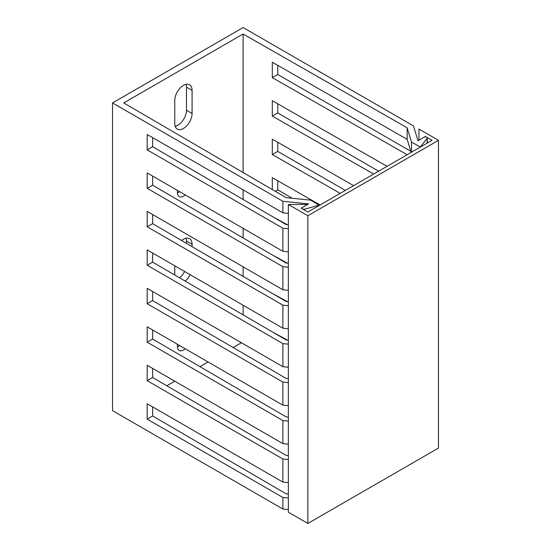 <?xml version="1.0" encoding="UTF-8"?>
<svg xmlns="http://www.w3.org/2000/svg" width="551" height="551" viewBox="0 0 551 551"><rect width="100%" height="100%" fill="white"/><g stroke="black" fill="none" stroke-linecap="round" stroke-linejoin="round"><path stroke-width="0.83" d="M288.359 509.579L282.883 509.021L112.535 410.667L112.535 102.941L282.883 201.294L308.615 203.911L302.547 207.417A1.887 1.088 180 0 0 301.996 208.182L301.996 208.636M241.393 342.736L233.128 347.509M208.078 361.973L199.979 366.649M174.763 381.202L166.829 385.79M288.359 367.607L287.601 367.173M288.359 498.035L282.883 497.477L147.179 419.132L147.179 403.745L282.883 482.091L288.359 482.648M282.883 482.091L282.883 459.017L147.179 380.665L152.641 377.511L286.169 455.374L288.359 455.594M288.359 459.568L282.883 459.017M282.883 509.021L282.883 497.477M147.179 380.665L147.179 365.279L282.883 443.631L288.359 444.182M282.883 443.631L282.883 420.551L147.179 342.199L147.179 326.812L282.883 405.164L288.359 405.722M288.359 421.109L282.883 420.551M282.883 405.164L282.883 382.084L147.179 303.732L147.179 288.345L282.883 366.697L288.359 367.255M288.359 382.642L282.883 382.084M282.883 366.697L282.883 343.617L147.179 265.265L147.179 249.879L282.883 328.231L288.359 328.789M288.359 344.175L282.883 343.617M282.883 328.231L282.883 305.151L147.179 226.805L147.179 211.419L282.883 289.764L288.359 290.322M288.359 305.709L282.883 305.151M282.883 289.764L282.883 266.684L147.179 188.339L147.179 172.952L282.883 251.297L288.359 251.855M288.359 267.242L282.883 266.684M282.883 251.297L282.883 228.217L147.179 149.872L147.179 134.485L282.883 212.831L288.359 213.389M288.359 228.775L282.883 228.217M282.883 212.831L282.883 201.294M272.304 331.888L287.326 340.091M152.641 406.9L152.641 415.977L286.169 493.841L288.359 494.061M152.641 329.966L152.641 339.051L286.169 416.907L288.359 417.128M152.641 291.5L152.641 300.584L286.169 378.441L288.359 378.661M152.641 253.033L152.641 262.118L286.169 339.974L288.359 340.194M152.641 214.566L152.641 223.651L286.169 301.507L288.359 301.728M152.641 176.1L152.641 185.184L286.169 263.041L288.359 263.268M152.641 137.633L152.641 146.718L286.169 224.574L288.359 224.801M319.36 205.406L310.757 200.151L286.169 197.651L123.734 102.941L243.115 34.017L407.161 127.798L407.161 139.334L411.149 152.407M319.36 205.117L304.696 209.166A1.887 1.088 180 0 1 301.996 208.182M407.148 154.714L272.304 77.629L272.304 62.242L407.161 139.334M152.641 368.433L152.641 377.511M272.304 293.421L287.326 301.624M277.766 296.162L277.766 296.61M243.115 314.869L243.115 305.268M243.115 276.402L243.115 266.801M243.115 237.936L243.115 228.334M243.115 199.469L243.115 189.868M243.115 172.546L243.115 34.017M373.674 174.047L272.304 116.096L272.304 100.709L387.064 166.312M340.194 193.373L272.304 154.562L272.304 139.176L353.584 185.639M272.304 189.565L272.304 177.642L320.11 204.972M272.304 216.495L287.326 224.691M272.304 254.955L287.326 263.158M277.766 334.629L277.766 335.07M147.179 419.132L152.641 415.977M277.766 257.696L277.766 258.144M277.766 219.229L277.766 219.677M277.766 180.762L277.766 189.875L292.312 198.277M277.766 142.296L277.766 151.408L345.319 190.412M277.766 103.829L277.766 112.941L378.633 171.182M277.766 65.362L277.766 74.481L410.812 151.291M112.535 102.941L243.122 27.55L413.47 125.904L418.009 140.753L424.07 137.254A1.887 1.088 0 0 1 426.13 137.02A1.887 1.088 0 0 1 427.287 138.025A1.887 1.088 0 0 1 427.108 138.494L420.096 147.241M411.494 152.207L411.494 141.993L420.096 146.959M411.494 141.993L407.161 127.798M175.177 126.303A12.246 7.073 120 0 0 186.493 110.248L186.493 87.175A12.246 7.073 120 0 0 186.073 84.351M177.443 193.16A8.479 4.897 120 0 0 179.571 191.652M186.493 243.384L186.493 241.035A12.246 7.073 120 0 0 186.073 238.218M179.633 277.856A12.246 7.073 120 0 0 184.585 271.478M177.443 347.027A8.479 4.897 120 0 0 179.571 345.511M192.085 90.405A12.246 7.073 120 0 0 189.551 84.799A12.246 7.073 120 0 0 180.108 88.077A12.246 7.073 120 0 0 174.763 100.406L174.763 123.486A12.246 7.073 120 0 0 177.298 129.092A12.246 7.073 120 0 0 186.741 125.807A12.246 7.073 120 0 0 192.085 113.485L192.085 90.405L186.493 87.175M177.429 190.412L177.429 192.719A8.479 4.897 120 0 0 179.185 196.604A8.479 4.897 120 0 0 185.164 194.882M192.085 246.648L192.085 244.265A12.246 7.073 120 0 0 189.551 238.659A12.246 7.073 120 0 0 181.603 240.539M174.763 265.809L174.763 275.018M185.205 281.106A12.246 7.073 120 0 0 190.178 274.708M177.429 344.279L177.429 346.586A8.479 4.897 120 0 0 179.185 350.47A8.479 4.897 120 0 0 185.164 348.742M272.304 77.629L277.766 74.481M147.179 149.872L152.641 146.718M272.304 116.096L277.766 112.941M147.179 188.339L152.641 185.184M272.304 154.562L277.766 151.408M147.179 226.805L152.641 223.651M275.286 191.307L277.766 189.875M147.179 265.265L152.641 262.118M147.179 303.732L152.641 300.584M147.179 342.199L152.641 339.051M438.465 140.333L438.465 448.059L307.878 523.45L288.359 512.182L288.359 204.455L307.678 204.455L301.218 208.182L307.878 212.032L432.067 140.333L425.406 136.483L418.946 140.216L418.946 129.058L438.465 140.333L307.878 215.723L288.359 204.455M307.878 523.45L307.878 215.723M425.406 136.937L425.406 136.483M304.696 210.193L304.696 209.166M427.108 143.198L427.108 138.494M192.085 113.485L186.493 110.248M192.085 244.265L186.493 241.035M427.287 143.088L427.287 138.025"/></g></svg>
